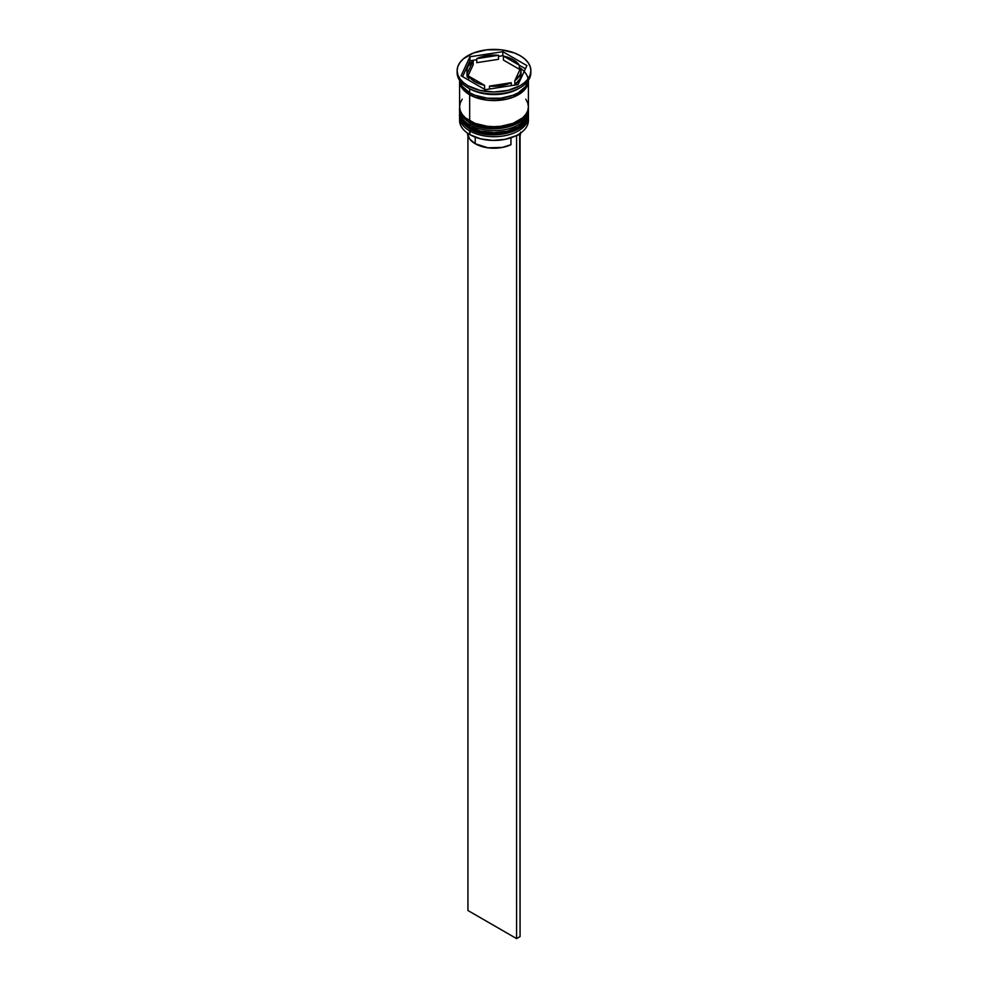 <?xml version="1.0" encoding="UTF-8"?>
<svg xmlns="http://www.w3.org/2000/svg" width="988" height="988" viewBox="0 0 988 988"><rect width="100%" height="100%" fill="white"/><g stroke="black" fill="none" stroke-linecap="round" stroke-linejoin="round"><path stroke-width="1.48" d="M528.098 117.103A34.407 19.871 180 0 1 504.992 133.257A34.407 19.871 180 0 1 469.671 128.477A1.47 0.852 120 0 0 469.979 129.156A1.47 0.852 -60 0 1 469.671 128.477A34.407 19.871 0 0 0 507.165 132.787A34.407 19.871 0 0 0 528.407 114.435C529.63 132.429 489.628 141.617 469.979 129.156C462.273 123.698 458.803 118.782 459.593 114.435A34.407 19.871 0 0 0 469.671 128.477L469.671 128.082A34.407 19.871 0 0 0 504.992 132.849A34.407 19.871 0 0 0 528.098 116.695M528.407 114.435L528.395 113.422A34.407 19.871 180 0 1 528.407 114.028A34.407 19.871 180 0 1 507.165 132.38A34.407 19.871 180 0 1 469.671 128.082L469.671 128.477M469.671 128.082A34.407 19.871 180 0 1 459.593 114.028L459.593 114.435A34.407 19.871 0 0 1 459.593 114.225M469.979 129.156A1.47 0.852 -60 0 0 470.708 129.082L475.697 131.441M481.403 133.207L494 134.652L506.597 133.207M512.303 131.441L517.292 129.082M528.098 111.076A34.407 19.871 180 0 1 504.992 127.23A34.407 19.871 180 0 1 469.671 122.463A1.47 0.852 120 0 0 469.979 123.13A1.47 0.852 -60 0 1 469.671 122.463A34.407 19.871 0 0 0 507.165 126.76A34.407 19.871 0 0 0 528.407 108.408C529.63 126.402 489.628 135.603 469.979 123.13C462.273 117.671 458.803 112.768 459.593 108.408A34.407 19.871 0 0 0 469.671 122.463L469.671 122.055A34.407 19.871 0 0 0 504.992 126.835A34.407 19.871 0 0 0 528.098 110.681M528.407 108.408L528.395 107.396A34.407 19.871 180 0 1 528.407 108.013A34.407 19.871 180 0 1 507.165 126.365A34.407 19.871 180 0 1 469.671 122.055L469.671 122.463M469.671 122.055A34.407 19.871 180 0 1 459.593 108.013L459.593 108.408A34.407 19.871 0 0 1 459.593 108.211M469.979 123.13A1.47 0.852 -60 0 0 470.708 123.055L475.697 125.427M481.403 127.18L494 128.625L506.597 127.18M512.303 125.427L517.292 123.055M516.181 135.665A33.913 19.587 0 0 0 517.984 134.701A33.913 19.587 0 0 0 518.157 134.603A33.913 19.587 0 0 1 516.181 135.665L505.251 139.32L492.765 140.42L480.452 138.802L470.016 134.701A33.913 19.587 0 0 0 516.181 135.665L516.181 135.665M528.407 120.45L528.407 116.843A34.407 19.871 180 0 1 507.165 135.195A34.407 19.871 180 0 1 469.671 130.885L470.498 129.453L469.671 134.504A34.407 19.871 0 0 0 507.165 138.802A34.407 19.871 0 0 0 528.407 120.45A34.407 19.871 0 0 0 528.271 118.646A34.407 19.871 180 0 1 518.33 134.504A34.407 19.871 180 0 1 469.671 134.504L469.671 130.885A34.407 19.871 0 0 0 508.104 134.961A34.407 19.871 0 0 0 528.345 115.658M459.593 110.817A34.407 19.871 180 0 1 459.655 109.643A34.407 19.871 0 0 0 469.671 124.871A34.407 19.871 180 0 1 459.593 110.817L459.593 112.83A34.407 19.871 0 0 0 469.671 126.872L469.671 124.871L469.671 126.872A34.407 19.871 0 0 0 507.165 131.182A34.407 19.871 0 0 0 528.407 112.83L528.407 110.817A34.407 19.871 180 0 1 507.165 129.169A34.407 19.871 180 0 1 469.671 124.871L470.498 123.426L469.671 124.871A34.407 19.871 0 0 0 508.104 128.934A34.407 19.871 0 0 0 528.345 109.643M457.135 70.679L457.135 72.692A36.865 21.279 0 0 0 467.929 87.747L467.929 85.734A36.865 21.279 180 0 1 457.135 70.679A36.865 21.279 180 0 1 479.896 51.018A36.865 21.279 180 0 1 520.071 55.637L514.476 52.982L501.188 49.808L486.812 49.808L473.524 52.982L463.347 58.86L459.939 62.54L457.839 66.529L457.135 70.679L457.839 74.841L459.939 78.83L463.347 82.51L467.929 85.734L479.896 90.353L494 91.97L508.104 90.353L520.071 85.734L524.653 82.51L528.061 78.83L530.161 74.841L530.865 70.679L530.161 66.529L528.061 62.54L524.653 58.86L520.071 55.637A36.865 21.279 180 0 1 530.865 70.679A36.865 21.279 180 0 1 508.104 90.353A36.865 21.279 180 0 1 467.929 85.734L467.929 87.747L469.671 88.747A34.407 19.871 0 0 0 518.33 88.747L520.071 87.747A36.865 21.279 180 0 1 467.929 87.747A36.865 21.279 0 0 0 508.104 92.353A36.865 21.279 0 0 0 530.865 72.692A36.865 21.279 0 0 0 530.828 71.692A36.865 21.279 180 0 1 520.071 87.747M462.211 99.208L460.247 102.925L459.593 106.803A34.407 19.871 0 0 0 469.671 120.857L469.671 94.762L474.882 97.232L487.282 100.208L500.718 100.208L507.165 99.072L513.118 97.232L522.615 91.761L527.753 84.598L528.407 80.337A34.407 19.871 180 0 1 528.407 80.72A34.407 19.871 180 0 1 507.165 99.072A34.407 19.871 180 0 1 469.671 94.762L469.671 120.857A34.407 19.871 0 0 0 507.165 125.155A34.407 19.871 0 0 0 528.407 106.803L527.753 102.925L525.789 99.208M519.169 88.241A34.407 19.871 180 0 1 469.671 88.747L469.671 92.761A34.407 19.871 0 0 0 505.683 97.392A34.407 19.871 0 0 0 528.259 80.547L525.789 86.314L518.33 92.761L513.118 95.231L500.718 98.195L487.282 98.195L474.882 95.231L469.671 92.761L469.671 88.747L467.929 87.747A36.865 21.279 180 0 1 457.172 71.692M503.411 60.07L503.411 56.057A27.034 15.61 180 0 1 513.118 59.651A27.034 15.61 180 0 1 519.342 65.245L519.342 69.259L503.411 60.07L503.411 56.057L519.342 65.245L513.118 59.651L502.818 55.711L498.52 56.365L502.818 55.711L502.818 51.697L526.9 65.591L518.083 84.585L485.182 89.673L461.1 75.767L469.918 56.785L502.818 51.697L502.818 55.711L519.342 65.245L519.342 69.259L503.411 60.07M467.485 133.602L469.72 139.086L475.228 143.729L475.228 137.159L475.228 143.729A26.54 15.326 0 0 0 510.957 144.693L510.957 137.814L510.957 144.693L502.435 147.422L487.924 147.805L475.228 143.729A26.54 15.326 0 0 1 467.46 133.096M511.241 85.647L511.241 82.708A27.034 15.61 180 0 1 489.48 86.08L489.48 89.006L489.48 86.08L501.002 85.758L511.241 82.708L489.48 86.08L511.241 82.708L511.241 85.647M484.589 89.328L484.589 85.314A27.034 15.61 180 0 1 468.658 76.125L468.658 80.139L468.658 76.125L474.882 81.72L484.589 85.314L468.658 76.125L484.589 85.314L484.589 89.328M466.966 70.679L466.966 74.693A27.034 15.61 0 0 0 467.349 77.311L467.349 73.297A27.034 15.61 180 0 1 466.966 70.679A27.034 15.61 180 0 1 473.178 60.725L473.178 64.739L467.349 77.311L466.991 73.964M476.759 62.676L476.759 58.663A27.034 15.61 180 0 1 498.52 55.291L498.52 59.305L476.759 62.676L476.759 58.663L498.52 55.291L492.728 55.093L481.601 56.81L476.759 58.663L498.52 55.291L498.52 59.305L476.759 62.676M467.349 73.297L473.178 60.725L467.892 66.641L466.991 69.95L467.349 73.297L473.178 60.725L473.178 64.739L467.349 77.311L467.349 73.297M520.762 68.456A34.16 19.723 180 0 1 516.736 95.441A34.16 19.723 180 0 1 469.843 94.663L475.018 97.12L487.331 100.06L494 100.443L507.079 98.936L512.982 97.12L522.405 91.674L525.567 88.265L527.506 84.56L528.16 80.72M459.741 80.547A34.407 19.871 0 0 0 469.671 92.761L462.211 86.314L459.741 80.547M459.593 80.72A34.407 19.871 180 0 0 469.671 94.762L462.211 88.315L460.247 84.598L459.593 80.337A34.407 19.871 180 0 0 459.593 80.72L459.593 106.803L460.247 110.681L462.211 114.41L465.385 117.844L474.882 123.327L487.282 126.291L494 126.674L500.718 126.291L513.118 123.327L522.615 117.844L525.789 114.41L527.753 110.681L528.407 106.803L528.407 80.72M459.84 80.72L460.494 84.56L462.433 88.265L469.843 94.663M459.593 112.83L460.247 116.708L462.211 120.425L469.671 126.872L480.835 131.182L494 132.688L507.165 131.182L518.33 126.872L525.789 120.425L527.753 116.708L528.407 112.83M469.671 130.885A34.407 19.871 180 0 1 459.593 116.843A34.407 19.871 180 0 1 459.655 115.658A34.407 19.871 0 0 0 469.671 130.885M459.593 116.843L459.593 120.45A34.407 19.871 0 0 0 469.671 134.504L469.671 134.504A34.407 19.871 180 0 1 459.729 118.646M469.671 88.747L467.929 87.747M518.083 84.585L485.182 89.673L461.1 75.767L469.918 56.785L469.918 60.799L462.569 76.619L469.918 60.799L469.918 56.785L502.818 51.697L526.9 65.591L518.083 84.585M476.759 59.737L469.918 60.799L476.759 59.737M525.431 68.765L519.342 65.245L525.431 68.765M521.034 74.631L520.108 78.744L514.822 84.647A27.034 15.61 0 0 0 521.034 74.693L521.034 70.679A27.034 15.61 180 0 1 514.822 80.633L514.822 84.647L514.822 80.633L520.108 74.73L521.009 71.42L520.651 68.073A27.034 15.61 180 0 1 521.034 70.679M520.651 68.073L514.822 80.633L520.651 68.073M520.515 132.182L520.071 135.776A26.54 15.326 0 0 0 520.54 133.096M519.676 133.676L516.588 135.899L516.588 938.6L467.929 910.504L467.929 135.776L467.929 910.504L516.588 938.6L516.588 135.899L520.071 133.899L520.071 936.599L516.588 938.6L520.071 936.599L519.676 133.676M459.605 107.396L459.593 108.013M530.865 70.679L530.865 72.692"/></g></svg>
